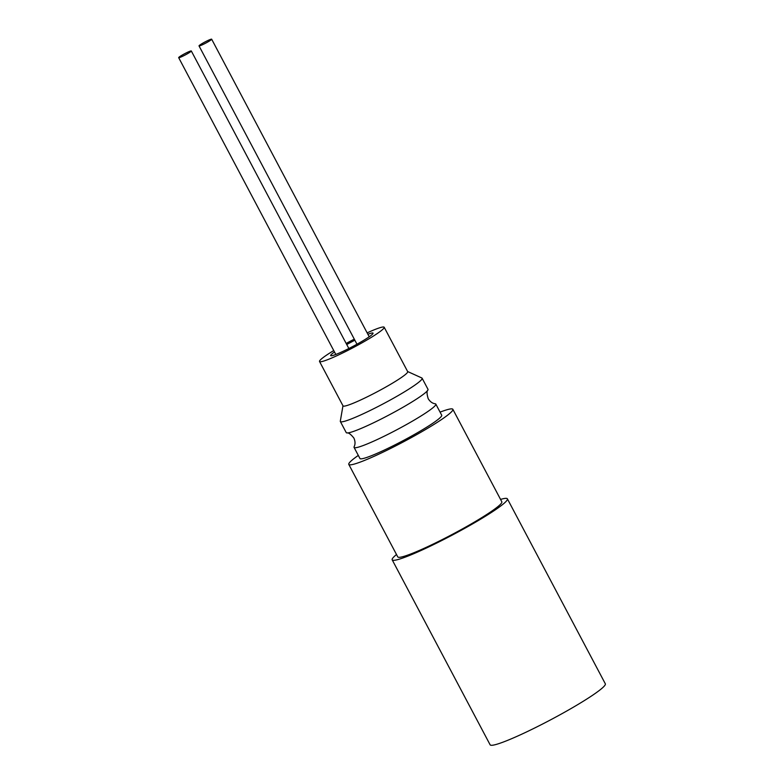 <?xml version="1.0" encoding="UTF-8"?>
<svg xmlns="http://www.w3.org/2000/svg" width="784" height="784" viewBox="0 0 784 784"><rect width="100%" height="100%" fill="white"/><g stroke="black" fill="none" stroke-linecap="round" stroke-linejoin="round"><path stroke-width="1.18" d="M179.222 57.653A7.144 0.686 152.1 0 1 178.674 57.663A7.144 0.686 152.1 0 1 184.671 53.714A7.144 0.686 152.1 0 1 191.306 50.97A7.144 0.686 152.1 0 1 186.474 54.292A7.144 0.686 152.1 0 1 179.222 57.653M199.577 45.884A7.144 0.686 152.1 0 1 199.018 45.893A7.144 0.686 152.1 0 1 205.016 41.944A7.144 0.686 152.1 0 1 211.66 39.2A7.144 0.686 152.1 0 1 206.829 42.522A7.144 0.686 152.1 0 1 199.577 45.884M367.892 334.278A23.971 2.293 152.1 0 1 373.037 333.161A23.971 2.293 152.1 0 1 356.847 344.284A23.971 2.293 152.1 0 1 332.524 355.554A23.971 2.293 152.1 0 1 330.672 355.593A23.971 2.293 152.1 0 1 334.494 351.967M346.744 344.529A23.971 2.293 152.1 0 1 354.868 340.227M367.147 332.877A36.583 3.508 152.1 0 1 384.189 327.251A36.583 3.508 152.1 0 1 365.187 341.011A36.583 3.508 152.1 0 1 322.351 361.444A36.583 3.508 152.1 0 1 319.529 361.493A36.583 3.508 152.1 0 1 333.759 350.556M346.165 343.451A36.583 3.508 152.1 0 1 354.29 339.149M319.529 361.493L343.029 405.887A36.583 3.508 -27.9 0 0 388.688 385.405A36.583 3.508 -27.9 0 0 407.69 371.645L384.189 327.251M342.971 405.769L340.315 421.155A46.256 4.43 -27.9 0 0 340.354 421.508L346.234 432.601A46.256 4.43 -27.9 0 0 346.842 432.925A46.256 4.43 -27.9 0 0 349.811 432.543A46.256 4.43 -27.9 0 0 403.966 406.71A46.256 4.43 -27.9 0 0 427.917 390.001A46.256 4.43 -27.9 0 0 427.995 389.315L422.115 378.221A46.256 4.43 -27.9 0 0 421.851 377.986L407.631 371.528M427.917 390.001C426.663 391 426.761 393.901 428.191 398.684C430.083 401.702 432.425 403.407 435.228 403.789A46.256 4.43 152.1 0 1 435.826 404.113A46.256 4.43 152.1 0 1 404.573 425.585A46.256 4.43 152.1 0 1 357.641 447.341A46.256 4.43 152.1 0 1 354.064 447.399A46.256 4.43 152.1 0 1 354.143 446.723C355.397 444.195 355.309 441.294 353.868 438.04C350.722 434.16 348.37 432.454 346.842 432.925M340.354 421.508A46.256 4.43 -27.9 0 0 398.086 395.616A46.256 4.43 -27.9 0 0 422.115 378.221M435.826 404.113L441.706 415.206A46.256 4.43 152.1 0 1 410.453 436.688A46.256 4.43 152.1 0 1 363.521 458.434A46.256 4.43 152.1 0 1 359.944 458.503L354.064 447.399M440.069 412.129A58.869 5.645 152.1 0 1 452.858 409.307A58.869 5.645 152.1 0 1 413.08 436.639A58.869 5.645 152.1 0 1 353.349 464.324A58.869 5.645 152.1 0 1 348.792 464.402A58.869 5.645 152.1 0 1 358.308 455.416M452.858 409.307L501.819 501.789A58.869 5.645 152.1 0 1 462.041 529.122A58.869 5.645 152.1 0 1 402.31 556.807A58.869 5.645 152.1 0 1 397.762 556.885L348.792 464.402M396.508 554.513A65.18 6.243 -27.9 0 0 392.186 559.835L490.118 744.8A65.18 6.243 -27.9 0 0 550.642 719.82A65.18 6.243 -27.9 0 0 605.326 683.805L507.395 498.84A65.18 6.243 -27.9 0 0 502.358 498.928A65.18 6.243 -27.9 0 0 500.564 499.418M392.186 559.835A65.18 6.243 -27.9 0 0 452.711 534.855A65.18 6.243 -27.9 0 0 507.395 498.84M348.851 348.517L191.306 50.97M335.817 354.466L178.674 57.663M369.215 336.777L211.66 39.2M356.975 344.215L199.018 45.893"/></g></svg>
